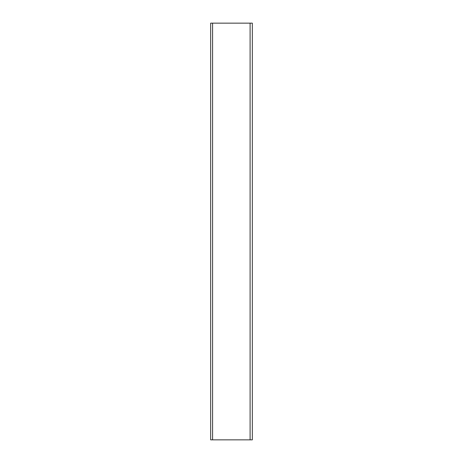 <?xml version="1.0" encoding="UTF-8"?>
<svg xmlns="http://www.w3.org/2000/svg" width="463" height="463" viewBox="0 0 463 463"><rect width="100%" height="100%" fill="white"/><g stroke="black" fill="none" stroke-linecap="round" stroke-linejoin="round"><path stroke-width="0.69" d="M210.665 439.85L210.665 23.15L210.665 439.85L212.586 439.85L212.586 23.15L210.665 23.15L250.101 23.15L250.101 439.85L212.586 439.85L212.586 23.15L250.101 23.15L250.101 439.85L252.335 439.85L210.665 439.85M252.335 23.15L250.101 23.15L252.335 23.15L252.335 439.85"/></g></svg>
